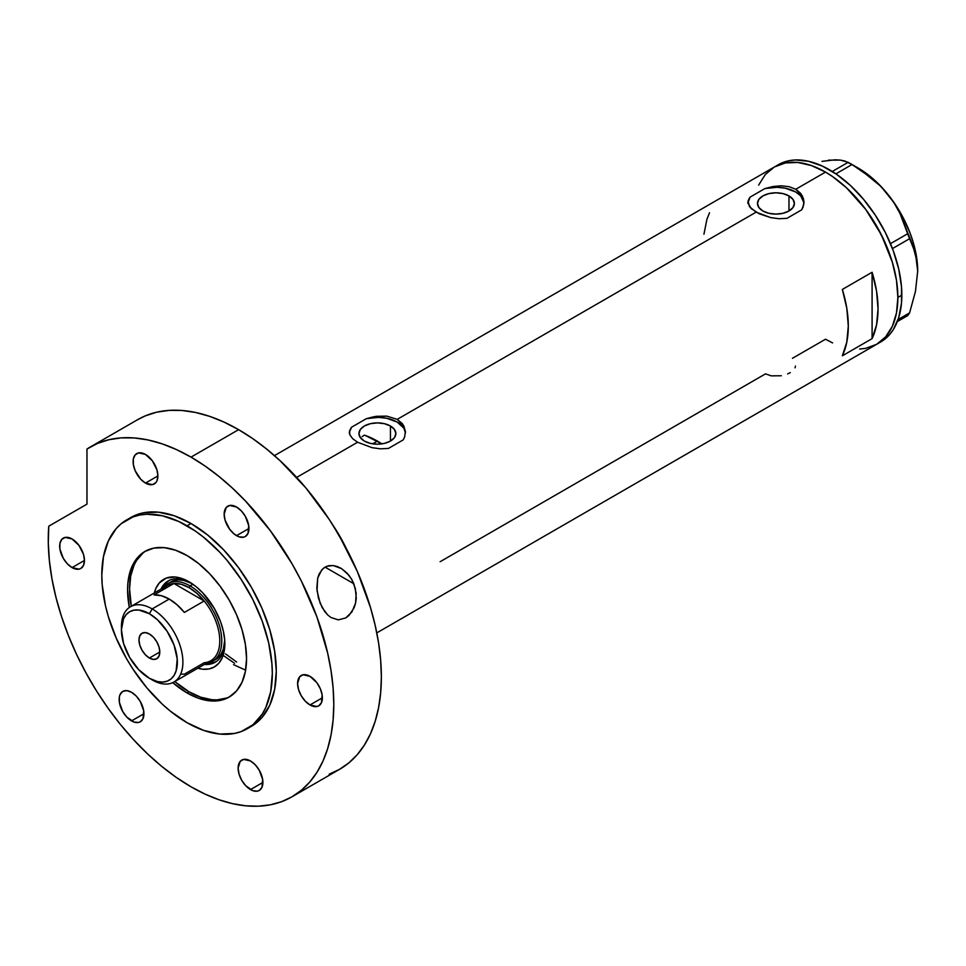 <?xml version="1.0" encoding="UTF-8"?>
<svg xmlns="http://www.w3.org/2000/svg" width="966" height="966" viewBox="0 0 966 966"><rect width="100%" height="100%" fill="white"/><g stroke="black" fill="none" stroke-linecap="round" stroke-linejoin="round"><path stroke-width="1.45" d="M390.445 426.006L390.445 441.076L384.468 443.382L377.404 444.191L370.34 443.382L364.363 441.076A18.451 10.65 180 0 1 358.954 433.541A18.451 10.65 180 0 1 370.34 423.7A18.451 10.65 180 0 1 390.445 426.006L394.454 429.472L395.855 433.541L394.454 437.622L390.445 441.076L390.445 426.006A18.451 10.65 180 0 1 395.855 433.541A18.451 10.65 180 0 1 384.468 443.382A18.451 10.65 180 0 1 364.363 441.076L360.354 437.622L358.954 433.541L360.354 429.472L364.363 426.006L370.34 423.7L377.404 422.891L384.468 423.7L390.445 426.006M362.057 436.692L364.363 435.135L362.057 436.692M788.981 195.917L788.981 210.986L782.991 213.293L775.94 214.102L768.876 213.293L762.886 210.986A18.451 10.65 180 0 1 757.489 203.452A18.451 10.65 180 0 1 768.876 193.611A18.451 10.65 180 0 1 788.981 195.917L792.977 199.382L794.39 203.452L792.977 207.533L788.981 210.986L788.981 195.917A18.451 10.65 180 0 1 794.39 203.452A18.451 10.65 180 0 1 782.991 213.293A18.451 10.65 180 0 1 762.886 210.986L758.89 207.533L757.489 203.452L758.89 199.382L762.886 195.917L768.876 193.611L775.94 192.802L782.991 193.611L788.981 195.917M803.953 201.496L803.953 202.932A28.038 16.193 0 0 0 764.903 188.575L772.909 186.535L781.192 185.798L789.041 186.667L795.767 189.264L825.507 172.093L832.595 176.585L846.506 187.815L865.705 209.381L876.681 226.104L885.677 243.963L892.367 262.281L896.484 280.333L897.523 289.039L897.873 297.431L896.484 312.936L892.367 326.23L885.677 336.82L876.681 344.294A102.348 59.095 -120 0 0 892.367 262.281A102.348 59.095 -120 0 0 825.507 172.093L795.767 189.264L802.384 195.929L803.953 201.496L803.06 207.171L801.72 209.815L786.964 218.34L778.91 218.727L770.639 217.591L756.112 212.158L397.231 419.353L403.86 426.018L405.418 431.585L404.537 437.26L403.184 439.904L388.429 448.429L380.375 448.816L372.103 447.681L357.577 442.247L296.659 477.409L357.577 442.247L352.602 438.624L349.861 434.821L349.523 430.981L351.624 427.177L366.38 418.664L374.373 416.624L386.69 416.117L397.231 419.353L756.112 212.158L749.471 206.652L748.058 200.892L750.159 197.088L764.903 188.575L772.909 186.535L781.192 185.798L789.041 186.667L795.767 189.264L800.717 193.417L803.471 198.658L803.809 204.369L801.72 209.815L786.964 218.34L778.91 218.727L770.639 217.591L759.276 213.8L751.137 208.535L747.913 202.824L750.159 197.088A28.038 16.193 0 0 0 747.913 202.812L747.913 201.858M333.053 525.395A102.348 59.095 60 0 1 345.671 547.263A102.348 59.095 -120 0 0 333.053 525.395L345.671 547.263L333.053 525.395M405.418 431.585L405.43 433.022A28.038 16.193 0 0 0 366.38 418.664L376.45 416.31L386.69 416.117L397.231 419.353L402.194 423.506L403.86 426.018L405.418 431.585L404.537 437.26L403.184 439.904L388.429 448.429L380.375 448.816L372.103 447.681L357.577 442.247L352.602 438.624L349.861 434.821L349.523 430.981L351.624 427.177A28.038 16.193 0 0 0 349.39 432.901L349.378 431.947M872.093 338.631L842.352 355.802A102.348 59.095 -120 0 0 842.352 289.438L872.093 272.267A102.348 59.095 60 0 1 872.093 338.631L842.352 355.802L846.796 342.133L848.305 326.049L846.796 308.251L842.352 289.438L872.093 272.267L872.093 338.631L872.093 272.267L876.548 291.08L878.046 308.879L876.548 324.962L872.093 338.631M781.325 375.762L771.218 375.859L765.531 373.854L440.11 561.729M825.507 339.223L832.595 342.918L825.507 339.223L792.458 358.301M825.507 172.093A102.348 59.095 -120 0 0 774.334 167.021L785.298 162.964L797.807 162.457L811.38 165.548L825.507 172.093L811.38 165.548L797.807 162.457L785.298 162.964L774.334 167.021A102.348 59.095 60 0 1 853.195 194.444A102.348 59.095 60 0 1 897.873 297.431A102.348 59.095 60 0 1 876.681 344.294L865.705 348.352L859.619 349.052L865.705 348.352L876.681 344.294L885.677 336.82L892.367 326.23L896.484 312.936L897.873 297.431L901.833 295.149L897.873 297.431L896.484 280.333L892.367 262.281L881.451 234.943L865.705 209.381L846.506 187.815L832.595 176.585L825.507 172.093M758.636 185.074L765.326 174.484L774.334 167.021L765.326 174.484L758.636 185.074M709.515 212.749L706.931 219.246L703.936 234.195M405.418 432.865L403.848 428.155L397.231 422.094L386.738 418.278L378.575 417.372L366.38 418.664L351.624 427.177L349.523 431.814M803.953 202.775L800.705 195.869L795.767 192.005L785.261 188.189L777.111 187.283L764.903 188.575L750.159 197.088L748.058 201.725M795.441 366.078L795.103 367.817M787.652 373.927L790.309 372.61M878.625 343.075A102.348 59.095 -120 0 0 880.642 342A102.348 59.095 -120 0 0 901.833 295.149A102.348 59.095 -120 0 0 857.168 192.149A102.348 59.095 -120 0 0 778.294 164.727L274.453 455.626M897.329 321.581L907.654 315.616L897.329 321.581M822.006 161.37L835.071 159.801L840.492 160.127L848.172 162.312L832.281 171.489L848.172 162.312L861.95 170.897L880.074 185.726L887.959 194.456L894.552 203.705L899.974 213.462L907.654 233.748L890.483 243.661L907.654 233.748L915.466 253.394L917.7 271.108L915.454 291.454L909.586 312.887L898.09 319.517L909.586 312.887L907.654 315.616L909.586 312.887L915.454 291.454L917.7 271.108A84.114 48.566 -120 0 0 887.959 194.456L894.552 203.705L899.974 213.462L912.87 245.666L917.12 261.834L917.7 271.663M835.457 160.163L828.478 160.114L840.492 160.127L844.803 161.008L852.024 164.534L835.904 173.844L852.024 164.534L871.344 177.913L880.074 185.726L887.959 194.456A84.114 48.566 -120 0 0 858.219 168.084L865.983 173.156L880.98 186.45L894.431 203.186L900.276 212.484L909.731 232.166L913.172 242.212L917.193 261.846L917.7 271.108A84.114 48.566 -120 0 1 917.7 271.422M892.463 248.588L909.586 238.711L892.463 248.588M376.8 632.887L880.642 342L889.638 334.538L893.296 329.611L898.718 317.609L901.495 303.143L901.495 286.757L898.718 269.091L893.296 250.822L885.411 232.649L875.377 215.273L863.58 199.358L850.478 185.52L836.556 174.303L822.38 166.104L808.457 161.274L795.356 159.97L789.258 160.67L778.294 164.727M190.362 582.57A46.972 27.12 -120 0 0 160.984 589.127A46.972 27.12 60 0 1 168.132 580.952A46.972 27.12 60 0 1 190.362 582.57M189.046 581.786L196.026 586.616L202.739 592.834L214.355 608.495L220.61 621.85L223.291 630.883L224.655 639.625L224.148 651.434L222.108 658.015L218.799 663.244L214.355 666.938L208.922 668.955L202.739 669.197L197.813 668.243A50.618 29.221 60 0 0 224.837 643.779A50.618 29.221 60 0 0 189.046 581.786L189.046 581.786A50.618 29.221 60 0 0 154.343 592.955L155.985 588.209L159.281 582.969L166.345 578.054L175.353 577.028L182.067 578.549L189.046 581.786M170.584 581.967A44.859 25.901 60 0 1 191.944 583.597L183.806 580.445L178.058 579.878L172.89 580.88L167.601 583.681A44.859 25.901 60 0 1 190.036 585.903L189.046 587.618A43.458 25.092 60 0 1 204.188 600.985L184.361 612.432A43.458 25.092 -120 0 0 169.219 599.065L152.169 608.918L149.392 613.724A39.534 22.822 60 0 1 177.346 662.145A39.534 22.822 60 0 1 149.392 678.289L152.169 679.895A43.458 25.092 -120 0 0 182.9 662.145A43.458 25.092 -120 0 0 152.169 608.918A43.458 25.092 60 0 1 180.557 647.22A43.458 25.092 60 0 1 173.892 682.044A43.458 25.092 60 0 1 152.169 679.895A43.458 25.092 -120 0 0 152.169 679.895L149.392 678.289L157.506 681.585L162.566 682.081L167.13 681.199L170.994 678.965L174.049 675.451L176.138 670.827L177.213 658.909L174.049 645.022L167.13 631.293L157.506 619.798L149.392 613.724L138.693 610.005L133.851 610.198L129.625 611.768L126.148 614.654L123.563 618.735L121.438 629.868L123.563 643.441L129.625 657.423L138.693 669.655L149.392 678.289A39.534 22.822 60 0 1 121.438 629.868A39.534 22.822 60 0 1 149.392 613.724L152.169 608.918L169.219 599.065A43.458 25.092 -120 0 0 154.065 594.935L173.892 583.488L204.188 600.985A43.458 25.092 60 0 1 219.777 640.856A43.458 25.092 60 0 1 204.188 662.736L184.361 674.183L180.799 674.111M168.845 580.566A46.972 27.12 -120 0 0 162.373 588.318M365.027 435.364L381.896 443.877A89.729 51.802 -120 0 0 377.404 441.1L372.659 443.841L377.404 441.1A89.729 51.802 -120 0 0 364.363 435.135M234.509 663.256L223.134 655.371M236.658 662.012L225.464 653.885M230.101 696.51A84.114 48.566 60 0 1 189.046 691.789A84.114 48.566 60 0 1 174.761 681.537L189.046 691.789L200.65 697.174L211.808 699.71L217.084 699.879L226.781 697.995M143.065 552.987L136.58 560.449L134.093 565.098L130.7 576.026L129.565 588.765L131.304 606.262A84.114 48.566 60 0 1 145.999 550.849M233.555 664.656L245.618 670.163M205.843 663.606A46.972 27.12 -120 0 0 215.792 661.879M224.812 642.245A46.972 27.12 60 0 1 215.104 662.302A46.972 27.12 60 0 1 204.454 664.403A46.972 27.12 -120 0 0 224.812 642.245M205.722 663.594L211.457 663.364L216.493 661.493M169.521 580.143L165.391 583.573L162.324 588.427M213.909 660.442A44.859 25.901 60 0 0 215.442 659.669A44.859 25.901 60 0 0 224.716 640.361L223.363 648.983L220.985 654.248L217.531 658.22L213.136 660.756M149.392 658.027A14.719 8.501 60 0 1 139.768 645.047A14.719 8.501 60 0 1 142.026 633.261A14.719 8.501 60 0 1 149.392 633.986L153.377 637.198L156.746 641.75L159.004 646.954L159.801 652.014L149.392 658.027L145.407 654.815L142.026 650.251L139.768 645.047L138.983 639.999L139.768 635.857L142.026 633.261L145.407 632.597L149.392 633.986A14.719 8.501 60 0 1 159.004 646.954A14.719 8.501 60 0 1 156.746 658.752L153.377 659.404L149.392 658.027L159.801 652.014L159.004 656.155L156.746 658.752A14.719 8.501 60 0 1 149.392 658.027M173.892 682.044L210.769 660.744A43.458 25.092 -120 0 0 204.188 600.985L196.871 593.317L189.046 587.618L181.21 584.273L173.892 583.488A43.458 25.092 60 0 1 189.046 587.618L190.036 585.903A44.859 25.901 60 0 1 219.342 625.437A44.859 25.901 60 0 1 212.472 661.396A44.859 25.901 60 0 1 206.205 663.388A44.859 25.901 -120 0 0 220.634 630.52A44.859 25.901 -120 0 0 190.036 585.903L192.898 584.249L190.036 585.903A44.859 25.901 -120 0 0 162.735 588.113A44.859 25.901 60 0 1 167.601 583.681M162.3 590.178A43.458 25.092 60 0 1 173.892 583.488A43.458 25.092 -120 0 0 167.311 585.468L130.434 606.769A43.458 25.092 60 0 1 152.169 608.918A43.458 25.092 -120 0 0 121.438 626.656L121.438 629.868M121.462 628.323A43.458 25.092 60 0 1 130.434 606.769M204.188 600.985L184.361 612.432L177.044 604.764L169.219 599.065L161.382 595.72L154.065 594.935L173.892 583.488L204.188 600.985M322.185 607.578L318.49 598.34L316.824 588.149L317.681 578.187L319.251 573.707L323.26 568.37L326.906 566.245L333.258 565.545L337.569 566.619L341.686 568.684L348.798 575.108L351.624 579.214L355.343 588.427L356.261 598.268L355.573 603.146L351.926 611.925L345.756 617.926L338.281 619.87L330.927 617.479L327.619 614.871L324.709 611.526L320.132 603.195L317.029 590.721L317.681 578.187L321.69 569.916L324.999 567.151L328.959 565.678L333.258 565.545L341.686 568.684L347.192 573.273L351.624 579.214L353.834 583.742L356.164 593.293L355.573 603.146L354.111 607.783L349.088 615.378L345.756 617.926L338.281 619.87L330.927 617.479L327.619 614.871L322.185 607.578M325.047 567.114L353.834 583.742L325.047 567.114M187.066 692.936L189.046 691.789L187.066 692.936L172.733 682.648A84.114 48.566 60 0 0 187.066 692.936A84.114 48.566 60 0 0 229.123 697.102L220.103 700.447L209.827 700.857L198.67 698.321L187.066 692.936M187.066 555.571A84.114 48.566 60 0 1 242.019 629.699A84.114 48.566 60 0 1 229.123 697.102L236.513 690.968L242.019 682.262L245.4 671.334L246.547 658.595L245.4 644.539L242.019 629.699L236.513 614.654L229.123 599.971L220.103 586.229L209.827 573.937L198.67 563.589L187.066 555.571L175.462 550.185L164.292 547.662L154.017 548.072L144.997 551.405A84.114 48.566 60 0 1 187.066 555.571M191.026 523.524A120.569 69.612 -120 0 0 130.736 517.547L143.656 512.765L158.4 512.173L174.399 515.808L191.026 523.524L207.654 535.007L223.653 549.847L238.397 567.453L251.317 587.159L261.919 608.194L269.792 629.772L274.646 651.036L276.288 671.189L274.646 689.446L269.792 705.12L261.919 717.593L251.317 726.384A120.569 69.612 -120 0 0 269.792 629.772A120.569 69.612 -120 0 0 191.026 523.524L187.066 525.806L191.026 523.524M187.066 722.701A120.569 69.612 60 0 1 108.289 616.453A120.569 69.612 60 0 1 126.775 519.841A120.569 69.612 60 0 1 187.066 525.806A120.569 69.612 60 0 1 265.831 632.054A120.569 69.612 60 0 1 247.344 728.678A120.569 69.612 60 0 1 187.066 722.701L203.693 730.417L219.693 734.051L234.424 733.46L241.15 731.588L252.971 724.754L262.257 714.079L265.831 707.402L270.685 691.741L272.315 673.483L271.905 663.594L268.645 642.776L262.257 621.259L252.971 599.85L241.15 579.383L227.251 560.63L219.693 552.141L203.693 537.301L195.422 531.107L178.71 521.459L162.312 515.759L146.868 514.226L139.696 515.047L132.97 516.931L121.161 523.753L116.174 528.631L108.289 541.105L103.447 556.766L101.804 575.036L102.215 584.913L105.475 605.73L108.289 616.453L116.174 638.019L126.775 659.066L132.97 669.124L146.868 687.877L162.312 704.178L170.427 711.205L187.066 722.701M329.177 774.201L339.561 769.334A201.894 116.56 -120 0 0 370.497 607.554A201.894 116.56 -120 0 0 238.614 429.653A201.894 116.56 -120 0 0 137.667 419.655L90.079 447.125A201.894 116.56 60 0 1 191.026 457.123L238.614 429.653L191.026 457.123A201.894 116.56 60 0 1 322.922 635.024A201.894 116.56 60 0 1 291.974 796.805A201.894 116.56 60 0 1 191.026 786.807A201.894 116.56 60 0 1 48.759 526.204L48.3 542.964L49.363 560.558L51.947 578.815L56.004 597.531L61.51 616.501L68.393 635.531L76.58 654.429L85.998 672.964L96.528 690.968L108.071 708.223L120.496 724.572L133.682 739.811L147.472 753.806L161.733 766.388L176.295 777.425L191.026 786.807L205.021 794.088L218.871 799.715L232.468 803.64L245.654 805.801L258.32 806.199L270.335 804.823L281.589 801.671L291.974 796.805L301.38 790.248L309.724 782.074L316.933 772.365L322.922 761.196L327.631 748.686L331.036 734.957L333.101 720.141L333.789 704.383L333.101 687.828L331.036 670.645L327.631 652.98L316.933 616.948L301.38 581.097L291.974 563.685L270.335 530.696L245.654 501.209L232.468 488.144L218.871 476.371L205.021 465.998L191.026 457.123L176.476 449.576L162.083 443.829L147.979 439.941L134.334 437.948L121.269 437.864L108.941 439.711L97.469 443.442L86.964 449.045A201.894 116.56 60 0 1 90.079 447.125M72.064 538.968A17.521 10.119 60 0 1 83.511 554.412A17.521 10.119 60 0 1 80.83 568.455A17.521 10.119 60 0 1 72.064 567.597L84.453 560.437L72.064 567.597A17.521 10.119 60 0 1 60.617 552.154A17.521 10.119 60 0 1 63.297 538.11A17.521 10.119 60 0 1 72.064 538.968L78.946 545.355L83.511 554.412L84.453 560.437L83.511 565.364L80.83 568.455L78.946 569.155L72.064 567.597L67.318 563.77L63.297 558.336L59.904 549.062L59.904 543.472L61.764 539.378L65.181 537.41L72.064 538.968M145.504 454.455A17.521 10.119 60 0 1 156.951 469.899A17.521 10.119 60 0 1 154.258 483.942A17.521 10.119 60 0 1 145.504 483.085L157.893 475.924L145.504 483.085A17.521 10.119 60 0 1 134.057 467.641A17.521 10.119 60 0 1 136.737 453.597A17.521 10.119 60 0 1 145.504 454.455L152.387 460.842L156.951 469.899L157.893 475.924L156.951 480.851L155.804 482.674L152.387 484.642L145.504 483.085L140.758 479.257L135.192 470.768L133.344 464.549L133.344 458.959L135.192 454.865L138.621 452.897L145.504 454.455M236.549 507.029A17.521 10.119 60 0 1 247.996 522.473A17.521 10.119 60 0 1 245.316 536.516A17.521 10.119 60 0 1 236.549 535.647L248.95 528.487L236.549 535.647A17.521 10.119 60 0 1 225.102 520.203A17.521 10.119 60 0 1 227.795 506.16A17.521 10.119 60 0 1 236.549 507.029L241.295 510.857L245.316 516.279L248.709 525.564L247.996 533.425L245.316 536.516L243.432 537.205L238.964 536.77L234.134 533.981L229.666 529.259L225.102 520.203L224.16 514.178L226.249 507.44L229.666 505.46L236.549 507.029M309.989 676.345A17.521 10.119 60 0 1 321.436 691.789A17.521 10.119 60 0 1 318.756 705.832A17.521 10.119 60 0 1 309.989 704.963L322.378 697.802L309.989 704.963A17.521 10.119 60 0 1 298.542 689.519A17.521 10.119 60 0 1 301.223 675.476A17.521 10.119 60 0 1 309.989 676.345L316.872 682.721L320.289 688.649L322.149 694.88L321.436 702.741L318.756 705.832L316.872 706.52L309.989 704.963L305.244 701.135L301.223 695.713L298.542 689.519L297.6 683.493L299.689 676.755L303.107 674.775L309.989 676.345M250.508 760.967A17.521 10.119 60 0 1 261.955 776.41A17.521 10.119 60 0 1 259.274 790.454A17.521 10.119 60 0 1 250.508 789.584L262.897 782.424L250.508 789.584A17.521 10.119 60 0 1 239.061 774.14A17.521 10.119 60 0 1 241.742 760.097A17.521 10.119 60 0 1 250.508 760.967L255.253 764.794L259.274 770.216L262.667 779.502L261.955 787.362L259.274 790.454L257.391 791.142L252.923 790.707L245.762 785.756L241.742 780.335L239.061 774.14L238.119 768.115L240.208 761.377L243.625 759.397L250.508 760.967M131.545 692.284A17.521 10.119 60 0 1 142.992 707.728A17.521 10.119 60 0 1 140.311 721.771A17.521 10.119 60 0 1 131.545 720.902L143.934 713.741L131.545 720.902A17.521 10.119 60 0 1 120.098 705.458A17.521 10.119 60 0 1 122.779 691.415A17.521 10.119 60 0 1 131.545 692.284L136.291 696.112L140.311 701.533L143.705 710.819L142.992 718.68L140.311 721.771L138.428 722.459L133.96 722.025L126.8 717.074L122.779 711.652L119.386 702.367L119.386 696.776L120.098 694.506L122.779 691.415L126.8 690.63L131.545 692.284M86.964 449.045L86.964 504.143L48.759 526.204L86.964 504.143L86.964 449.045M291.974 796.805L339.561 769.334L348.968 762.778L357.311 754.603L364.508 744.883L370.497 733.725L375.219 721.216L378.624 707.486L380.676 692.67L381.365 676.912L380.676 660.358L378.624 643.175L375.219 625.509L370.497 607.554L357.311 571.437L339.561 536.215L329.177 519.358L305.908 487.963L280.055 460.673L266.459 448.9L252.609 438.528L238.614 429.653L224.064 422.106L209.658 416.358L195.567 412.47L181.922 410.478L168.857 410.393L156.528 412.228L145.045 415.972L137.558 419.715M249.3 727.47A120.569 69.612 -120 0 0 251.317 726.384L247.344 728.678M129.335 607.469L127.584 589.912L127.862 583.343L130.144 571.449L134.6 561.596L137.607 557.539L144.997 551.405A84.114 48.566 60 0 0 129.335 607.469M340.853 568.177L341.686 568.684M349.366 433.541L349.366 432.382M747.889 203.452L747.889 202.292M858.219 168.084L850.128 163.411M215.442 659.669L212.472 661.396M130.736 517.547L126.775 519.841"/></g></svg>
